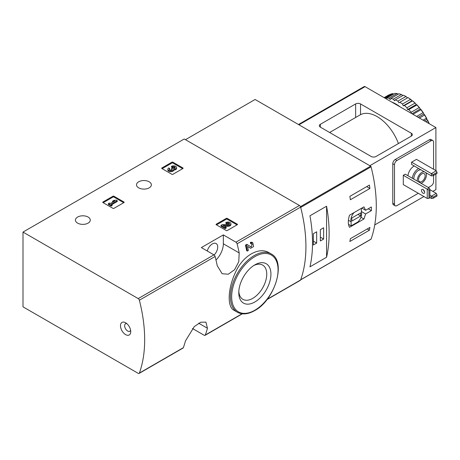 <?xml version="1.0" encoding="UTF-8"?>
<svg xmlns="http://www.w3.org/2000/svg" width="460" height="460" viewBox="0 0 460 460"><rect width="100%" height="100%" fill="white"/><g stroke="black" fill="none" stroke-linecap="round" stroke-linejoin="round"><path stroke-width="0.69" d="M192.464 328.503L204.183 335.271A1.725 0.995 -120 0 0 205.045 335.357A1.725 0.995 -120 0 0 205.333 334.983A136.482 78.798 -120 0 0 207.431 328.256L205.925 322.132L200.755 322.213L194.269 326.611L185.443 340.952A136.482 78.798 60 0 1 183.344 347.679A1.725 0.995 60 0 1 183.057 348.047L139.075 373.44A1.725 0.995 -120 0 0 139.368 373.072A136.482 78.798 -120 0 0 139.368 300.207A1.725 0.995 -120 0 0 138.213 298.592L23 232.076L184.253 138.977L299.466 205.493A1.725 0.995 -120 0 1 300.622 207.109A136.482 78.798 -120 0 1 300.622 279.973A1.725 0.995 -120 0 1 300.328 280.341L266.909 299.638M23 232.076L23 306.837L138.213 373.353A1.725 0.995 -120 0 0 139.075 373.44M247.526 246.399L249.82 247.825M247.382 251.045A137.517 79.396 60 0 0 246.249 245.565L245.485 245.128A136.482 78.798 60 0 1 246.623 250.608L247.382 251.045L248.354 250.481A137.517 79.396 -120 0 0 247.52 246.359L250.579 248.262M245.485 245.128L246.83 244.352L251.137 246.991L252.281 244.018L250.642 243.605A136.482 78.798 60 0 0 250.361 242.311L252.011 242.276L252.781 242.713L253.592 246.531L250.625 248.291M269.221 252.81C258.997 246.347 242.782 255.731 235.514 272.291C227.734 288.633 227.067 306.906 233.881 310.207L237.406 312.242A33.689 19.452 -60 0 1 237.406 273.343A33.689 19.452 -60 0 1 271.095 253.891L269.221 252.81M239.189 252.931A136.482 78.798 -120 0 0 237.095 243.788A1.725 0.995 -120 0 0 235.94 242.173L223.341 234.899L201.353 247.589L213.952 254.863A1.725 0.995 60 0 1 215.107 256.479A136.482 78.798 60 0 1 217.2 265.627L222.14 273.734L228.286 274.223L234.577 269.709L238.769 261.757L239.189 252.931L223.341 243.783L223.341 234.899M216.257 224.739A0.69 0.397 180 0 1 216.056 224.457A0.69 0.397 180 0 1 216.257 224.175L216.257 224.739L226.274 230.523A0.69 0.397 180 0 0 227.251 230.523L237.268 224.739A0.69 0.397 180 0 0 237.469 224.457A0.69 0.397 180 0 0 237.268 224.175L227.251 218.391L227.251 219.242A0.69 0.397 0 0 0 226.274 219.242L216.499 224.882M227.251 218.391A0.69 0.397 180 0 0 226.274 218.391L216.257 224.175M102.942 202.567A0.69 0.397 180 0 1 102.741 202.285A0.69 0.397 180 0 1 102.942 202.003L102.942 202.567L112.959 208.351A0.69 0.397 180 0 0 113.936 208.351L123.953 202.567A0.69 0.397 180 0 0 124.154 202.285A0.69 0.397 180 0 0 123.953 202.003L113.936 196.219L113.936 197.064A0.69 0.397 0 0 0 112.959 197.064L103.184 202.705M113.936 196.219A0.69 0.397 180 0 0 112.959 196.219L102.942 202.003M161.897 168.527A0.69 0.397 180 0 1 161.696 168.245A0.69 0.397 180 0 1 161.897 167.963L161.897 168.527L171.913 174.311A0.69 0.397 180 0 0 172.891 174.311L182.907 168.527A0.69 0.397 180 0 0 183.109 168.245A0.69 0.397 180 0 0 182.907 167.963L172.891 162.179L172.891 163.03A0.69 0.397 0 0 0 171.913 163.03L162.138 168.67M172.891 162.179A0.69 0.397 180 0 0 171.913 162.179L161.897 167.963M138.684 187.852A7.429 4.289 0 0 0 146.78 188.784A7.429 4.289 0 0 0 151.369 184.822A7.429 4.289 0 0 0 143.94 180.533A7.429 4.289 0 0 0 136.511 184.822A7.429 4.289 0 0 0 138.684 187.852M77.608 223.117A7.429 4.289 0 0 0 85.704 224.049A7.429 4.289 0 0 0 90.287 220.087A7.429 4.289 0 0 0 82.857 215.797A7.429 4.289 0 0 0 75.428 220.087A7.429 4.289 0 0 0 77.608 223.117M250.361 242.311L251.12 242.753A137.517 79.396 60 0 1 251.407 244.041M125.614 334.621A7.256 4.192 -120 0 0 130.743 331.66A7.256 4.192 -120 0 0 125.614 322.776A7.256 4.192 -120 0 0 120.485 325.737A7.256 4.192 -120 0 0 125.614 334.621M251.12 242.753L252.776 242.713M246.249 245.565L247.595 244.789M254.857 301.978A22.73 13.121 -60 0 1 238.786 292.698A22.73 13.121 -60 0 1 254.857 264.862A22.73 13.121 -60 0 1 270.934 274.143A22.73 13.121 -60 0 1 254.857 301.978M253.776 265.529A19.774 11.414 -60 0 1 262.654 265.092A19.774 11.414 -60 0 1 265.684 280.933A19.774 11.414 -60 0 1 252.77 298.356A19.774 11.414 -60 0 1 242.88 299.334A19.774 11.414 -60 0 1 238.826 291.427M207.276 251.01A7.601 4.387 -60 0 1 216.148 243.547A7.601 4.387 -60 0 1 214.113 254.972M215.976 260.021A15.548 8.976 120 0 0 223.341 243.783M126.787 323.61A4.318 2.495 -120 0 0 125.534 323.759A4.318 2.495 -120 0 0 124.867 327.221A4.318 2.495 -120 0 0 127.69 331.027A4.318 2.495 -120 0 0 129.852 331.24A4.318 2.495 -120 0 0 130.611 330.228M182.66 168.67L172.891 163.03M173.776 169.251A2.955 1.708 180 0 1 170.746 170.861A2.955 1.708 180 0 1 167.871 169.159L167.871 170.005A2.955 1.708 0 0 0 170.746 171.706A2.955 1.708 0 0 0 173.776 170.096A2.955 1.708 0 0 0 176.565 168.394L176.565 167.549A2.955 1.708 180 0 1 173.776 169.251L173.776 170.096M167.871 169.159A2.955 1.708 180 0 1 168.739 167.952L169.711 168.515L169.711 169.361A1.575 0.908 0 0 0 169.429 169.579M175.001 167.969A1.575 0.908 0 0 0 172.494 167.75L171.522 167.187L171.522 166.342L172.494 166.905A1.575 0.908 180 0 1 174.214 166.71A1.575 0.908 180 0 1 175.185 167.549A1.575 0.908 180 0 1 175.133 167.785A1.38 0.793 180 0 1 172.828 168.142L172.494 167.952L171.522 168.515L171.85 168.705A1.38 0.793 180 0 1 172.253 169.268A1.38 0.793 180 0 1 171.235 170.033A1.575 0.908 180 0 1 169.251 169.159A1.575 0.908 180 0 1 169.711 168.515M172.046 169.688A1.38 0.793 0 0 0 171.85 169.55L171.522 168.515M172.494 166.905L172.494 167.75M171.522 166.342A2.955 1.708 180 0 1 174.742 165.974A2.955 1.708 180 0 1 176.565 167.549M123.711 202.705L113.936 197.064M117.231 200.663L116.259 200.1L113.959 200.382L112.568 201.181L114.868 200.905L110.268 203.556L109.365 203.032L108.387 203.596L111.176 205.206L112.148 204.642L111.245 204.119L117.231 200.663L117.231 201.509L111.975 204.539M112.148 204.642L112.148 205.488L111.176 206.051L111.176 205.206M108.387 203.596L108.387 204.441L111.176 206.051M112.568 201.181L112.568 202.032L113.005 201.974M237.026 224.882L227.251 219.242M224.509 226.262L227.901 226.308A2.955 1.708 0 0 0 230.926 224.606L230.926 223.761A2.955 1.708 180 0 1 227.901 225.463L227.901 226.308M229.367 224.181A1.575 0.908 0 0 0 226.861 223.962L225.883 223.399L225.883 222.554L226.861 223.117A1.575 0.908 180 0 1 228.574 222.922A1.575 0.908 180 0 1 229.546 223.761A1.575 0.908 180 0 1 227.936 224.67L222.352 224.589L221.007 225.365L225.187 227.78L226.159 227.217L223.008 225.394L227.901 225.463M226.159 227.217L226.159 228.062L225.187 228.626L225.187 227.78M221.007 225.365L221.007 226.216L225.187 228.626M226.861 223.117L226.861 223.962M225.883 222.554A2.955 1.708 180 0 1 229.103 222.186A2.955 1.708 180 0 1 230.926 223.761M365.625 213.952L371.387 210.628A136.482 78.798 -120 0 0 371.387 206.96L365.625 210.283L363.952 206.868L349.519 215.199C347.915 220.374 347.915 224.417 349.519 227.332L363.952 219L365.625 213.952L361.382 211.502M370.76 239.292A0.69 0.397 -120 0 0 370.95 239.269A0.69 0.397 -120 0 0 371.065 239.119A136.482 78.798 -120 0 0 371.065 166.813A0.69 0.397 -120 0 0 370.605 166.163L255.105 99.481L185.472 139.685M371.065 239.119L300.702 279.743A136.482 78.798 -120 0 0 300.702 207.437L371.065 166.813M369.915 227.412A136.482 78.798 60 0 1 369.397 230.218L349.853 241.5A136.482 78.798 -120 0 0 350.37 238.694L369.915 227.412M349.853 196.362L369.397 185.075A136.482 78.798 60 0 1 369.915 188.479L350.37 199.761A136.482 78.798 -120 0 0 349.853 196.362M326.565 257.243A136.482 78.798 -120 0 0 326.565 206.201L326.565 257.243L309.954 266.84A136.482 78.798 60 0 0 309.954 215.792L326.565 206.201M371.387 210.628L368.213 208.794M365.625 210.283L361.83 208.092M363.952 219L360.956 217.269M348.49 224.348L351.124 225.871L357.857 221.984A7.601 4.387 120 0 0 361.382 212.169L361.382 208.351M354.062 212.583A7.601 4.387 120 0 0 351.124 221.795L351.124 225.871M348.416 220.236L351.124 221.795M351.854 221.076L360.651 215.993L360.651 212.894L351.854 217.971L351.854 221.076M357.96 214.446L360.651 215.993M367.229 228.965L369.397 230.218M366.712 186.628L369.915 188.479M313.375 244.984L316.67 243.075L316.67 231.794L313.375 233.697L313.375 244.984M320.338 240.959L323.633 239.056L323.633 227.775L320.338 229.678L320.338 240.959M320.338 237.153L323.633 239.056M313.375 241.172L316.67 243.075M433.09 174.593L431.382 173.61L436.27 170.786L437 172.339L437 173.466L433.09 175.726L433.09 174.593L437 172.339M431.382 175.864L431.382 173.61L411.591 162.184L411.591 164.439L431.382 175.864L433.09 175.726M436.27 170.786L416.478 159.361L411.591 162.184M433.09 197.162L431.382 196.178L436.27 193.355L437 194.908L437 196.035L433.09 198.294L433.09 197.162L437 194.908M429.91 197.587L431.382 198.433L433.09 198.294M431.382 198.433L431.382 196.178L429.91 195.327M436.27 193.355L429.91 189.687M360.525 103.925L411.349 133.268A3.456 1.995 180 0 1 412.361 134.676A3.456 1.995 180 0 1 411.349 136.085L376.044 156.469A3.456 1.995 180 0 1 371.157 156.469L320.338 127.127A3.456 1.995 180 0 1 319.326 125.718A3.456 1.995 180 0 1 320.338 124.309L355.643 103.925A3.456 1.995 180 0 1 360.525 103.925L360.525 114.661A34.207 19.751 -120 0 1 398.417 143.549M329.619 132.486L360.525 114.661M435.902 170.574L435.902 127.552L369.811 165.709M435.902 127.552L365.05 86.647A1.725 0.995 -120 0 0 364.182 86.56L298.454 124.51M435.902 174.098L435.902 189.618L432.848 191.383M423.924 196.529L374.745 224.923M433.579 169.234L433.579 142.151A3.456 1.995 120 0 0 432.866 140.57L431.152 139.581A3.456 1.995 120 0 0 429.427 139.754L395.221 159.499A3.456 1.995 120 0 0 392.777 163.731L392.777 203.228A3.456 1.995 120 0 0 393.495 204.809L395.203 205.798A3.456 1.995 120 0 0 396.934 205.626L418.307 193.286M432.866 140.57A3.456 1.995 120 0 0 431.135 140.743L396.934 160.488A3.456 1.995 120 0 0 394.49 164.72L394.49 204.217A3.456 1.995 120 0 0 395.203 205.798M428.323 187.502L431.135 185.88A3.456 1.995 120 0 0 433.579 181.648L433.579 175.444M407.922 175.726A8.723 5.037 -60 0 1 414.218 165.956M429.18 187.996L427.225 189.123L427.225 198.433L403.282 184.609L403.282 175.3L405.237 174.173L429.18 187.996L429.91 189.549L428.933 190.112L403.282 175.3M427.225 198.433L428.933 198.294L428.933 190.112M423.073 189.549A2.248 1.299 60 0 1 424.54 191.527A2.248 1.299 60 0 1 424.195 193.327A2.248 1.299 60 0 1 423.073 193.217A2.248 1.299 60 0 1 421.601 191.239A2.248 1.299 60 0 1 421.947 189.439A2.248 1.299 60 0 1 423.073 189.549M423.493 189.859A2.248 1.299 -120 0 0 424.603 191.774M428.933 198.294L429.91 197.731L429.91 189.549M425.667 172.563A6.48 3.743 -60 0 1 426.431 175.053A6.48 3.743 -60 0 1 421.118 183.344M417.329 181.154A6.48 3.743 -60 0 1 419.37 174.679A6.48 3.743 -60 0 1 424.39 171.827M425.149 175.795A4.663 2.691 -60 0 1 423.114 180.487A4.663 2.691 -60 0 1 419.52 181.74A4.663 2.691 -60 0 1 419.52 176.352A4.663 2.691 -60 0 1 424.183 173.656A4.663 2.691 -60 0 1 425.149 175.795M413.908 179.181A6.48 3.743 -60 0 1 415.955 172.707A6.48 3.743 -60 0 1 420.969 169.855M412.321 178.261A8.723 5.037 -60 0 1 418.617 168.498M407.439 97.888L405.967 96.468A37.145 21.447 -120 0 0 403.357 95.226L395.295 99.883A37.145 21.447 -120 0 1 397.9 101.12L398.883 102.827L407.945 97.595A37.145 21.447 -120 0 1 410.538 99.371L402.477 104.023A37.145 21.447 -120 0 0 399.866 102.258M405.967 96.468L397.9 101.12M401.425 94.501L393.357 99.159A37.145 21.447 -120 0 0 390.833 98.48L398.895 93.823A37.145 21.447 -120 0 1 401.425 94.501L402.851 95.519M397.049 93.535L388.987 98.187A37.145 21.447 -120 0 0 386.613 98.095L394.68 93.443A37.145 21.447 -120 0 1 397.049 93.535L398.337 94.145M384.387 97.813L390.833 94.087A37.145 21.447 -120 0 1 392.972 93.593L385.031 98.181M384.1 97.646L388.378 95.174A37.145 21.447 -120 0 1 389.327 94.679L384.146 97.669M428.984 123.556A37.145 21.447 -120 0 0 427.685 120.704L425.862 121.756M429.203 123.688A36.455 21.045 -120 0 0 427.507 119.968L426.788 119.479L426.42 118.231L423.091 120.158M426.42 118.231A37.145 21.447 -120 0 0 424.574 115.029L419.393 118.019M426.851 118.691A36.455 21.045 -120 0 0 424.39 114.431L423.677 114.086L423.614 113.223L423.068 112.7L416.622 116.42M423.068 112.7A37.145 21.447 -120 0 0 420.923 109.733L412.976 114.316M423.614 113.223A36.455 21.045 -120 0 0 420.762 109.273L420.066 109.089L419.882 108.18L419.221 107.611L411.159 112.269A37.145 21.447 -120 0 0 408.785 109.624L416.852 104.966L416.731 104.662L416.076 104.633L415.777 103.707L415 103.12L406.939 107.778A37.145 21.447 -120 0 0 404.415 105.535L412.476 100.884L411.827 100.866L410.538 99.371M419.221 107.611A37.145 21.447 -120 0 0 416.852 104.966M415 103.12A37.145 21.447 -120 0 0 412.476 100.884M427.685 120.704L427.507 119.968M424.574 115.029L424.39 114.431M420.923 109.733L420.762 109.273M419.882 108.18A36.455 21.045 -120 0 0 416.731 104.662M415.777 103.707A36.455 21.045 -120 0 0 412.413 100.728M411.412 99.946A36.455 21.045 -120 0 0 407.945 97.595M400.275 106.984A36.282 20.947 -120 0 0 395.956 104.063A36.282 20.947 -120 0 0 391.632 101.993M411.159 112.269L411.389 113.401M406.939 107.778L407.525 109.572L408.785 109.624M402.477 104.023L403.27 105.8L404.415 105.535M393.357 99.159L394.502 100.734L395.295 99.883M388.987 98.187L390.247 99.596L390.833 98.48M386.383 98.963L386.613 98.095M411.827 100.866L403.27 105.8M416.076 104.633L407.525 109.572M420.066 109.089L411.993 113.752M423.677 114.086L418.128 117.288M426.788 119.479L424.356 120.888M205.333 334.983L242.058 313.783M267.197 299.27L300.622 279.973M237.095 243.788L300.622 207.109M139.368 300.207L215.107 256.479M139.368 373.072L183.344 347.679M235.94 242.173L299.466 205.493M138.213 298.592L213.952 254.863M254.857 310.224A32.827 18.952 -60 0 1 234.761 281.623A32.827 18.952 -60 0 1 274.959 258.416A32.827 18.952 -60 0 1 254.857 310.224M207.431 328.256L198.668 323.202M182.907 167.963L182.907 168.527M171.913 162.179L171.913 163.03M171.85 168.705L171.85 169.55M123.953 202.003L123.953 202.567M112.959 196.219L112.959 197.064M237.268 224.175L237.268 224.739M226.274 218.391L226.274 219.242M300.46 206.661L370.605 166.163M411.349 136.085L411.349 133.268M320.338 127.127L320.338 124.309M355.643 117.467L355.643 103.925M365.05 86.647L298.96 124.804M396.934 160.488L395.221 159.499M431.135 140.743L429.427 139.754M394.49 164.72L392.777 163.731M394.49 204.217L392.777 203.228M205.045 335.357L242.345 313.818M237.406 312.242C242.316 314.881 248.072 314.341 254.679 310.615C275.011 300.058 286.655 261.257 271.095 253.891M300.667 279.847L370.95 239.269"/></g></svg>
